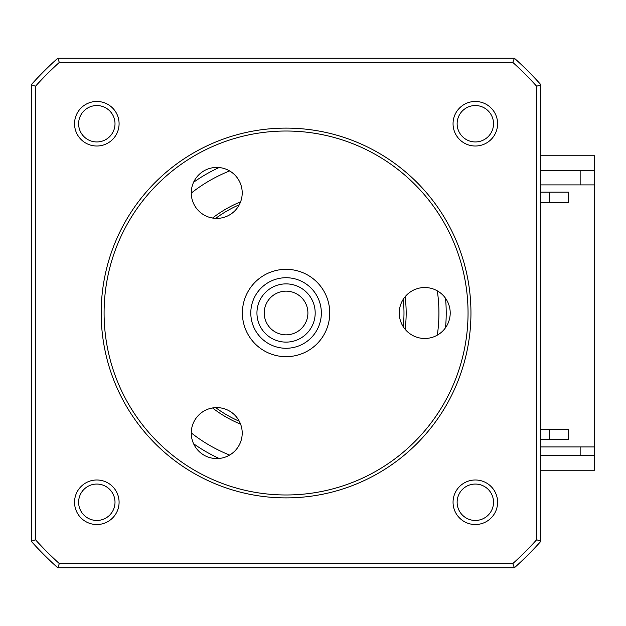 <?xml version="1.0" encoding="UTF-8"?>
<svg xmlns="http://www.w3.org/2000/svg" width="626" height="626" viewBox="0 0 626 626"><rect width="100%" height="100%" fill="white"/><g stroke="black" fill="none" stroke-linecap="round" stroke-linejoin="round"><path stroke-width="0.94" d="M215.712 407.636A117.923 117.923 0 0 0 239.288 421.243M403.199 326.615A117.923 117.923 0 0 0 403.199 299.385M239.288 204.757A117.923 117.923 0 0 0 215.712 218.364M580.145 184.889L580.145 170.327M540.833 170.327L594.7 170.327L594.7 455.673L540.833 455.673M580.145 455.673L580.145 446.933M594.7 170.327L594.7 155.772L540.833 155.772M540.833 470.228L594.7 470.228L594.7 455.673M475.322 146.014A22.278 22.278 0 0 0 497.6 123.745A22.278 22.278 0 0 0 475.322 101.467A22.278 22.278 0 0 0 453.052 123.745A22.278 22.278 0 0 0 475.322 146.014M475.322 141.946A18.201 18.201 0 0 0 493.523 123.745A18.201 18.201 0 0 0 475.322 105.544A18.201 18.201 0 0 0 457.129 123.745A18.201 18.201 0 0 0 475.322 141.946M475.322 524.533A22.278 22.278 0 0 0 497.6 502.255A22.278 22.278 0 0 0 475.322 479.985A22.278 22.278 0 0 0 453.052 502.255A22.278 22.278 0 0 0 475.322 524.533M475.322 520.456A18.201 18.201 0 0 0 493.523 502.255A18.201 18.201 0 0 0 475.322 484.055A18.201 18.201 0 0 0 457.129 502.255A18.201 18.201 0 0 0 475.322 520.456M96.811 524.533A22.278 22.278 0 0 0 119.089 502.255A22.278 22.278 0 0 0 96.811 479.985A22.278 22.278 0 0 0 74.541 502.255A22.278 22.278 0 0 0 96.811 524.533M96.811 520.456A18.201 18.201 0 0 0 115.012 502.255A18.201 18.201 0 0 0 96.811 484.055A18.201 18.201 0 0 0 78.618 502.255A18.201 18.201 0 0 0 96.811 520.456M96.811 146.014A22.278 22.278 0 0 0 119.089 123.745A22.278 22.278 0 0 0 96.811 101.467A22.278 22.278 0 0 0 74.541 123.745A22.278 22.278 0 0 0 96.811 146.014M96.811 141.946A18.201 18.201 0 0 0 115.012 123.745A18.201 18.201 0 0 0 96.811 105.544A18.201 18.201 0 0 0 78.618 123.745A18.201 18.201 0 0 0 96.811 141.946M219.084 167.541A160.139 160.139 0 0 0 193.59 182.26M193.59 443.74A160.139 160.139 0 0 0 219.084 458.459M405.077 296.794A120.106 120.106 0 0 1 405.077 329.206M549.573 202.355L549.573 192.166L568.494 192.166L540.833 192.166M540.833 439.655L568.494 439.655L549.573 439.655L549.573 429.467M59.329 62.397L57.733 58.234A342.117 342.117 0 0 0 31.3 84.666A342.117 342.117 0 0 1 57.733 58.234L514.4 58.234A342.117 342.117 0 0 1 540.833 84.666L536.67 86.263L536.67 539.737A337.954 337.954 0 0 1 512.804 563.603L59.329 563.603A337.954 337.954 0 0 1 35.463 539.737L35.463 86.263A337.954 337.954 0 0 1 59.329 62.397L512.804 62.397A337.954 337.954 0 0 1 536.67 86.263M35.463 539.737L31.3 541.333A342.117 342.117 0 0 0 57.733 567.766L59.329 563.603M240.595 424.162A120.106 120.106 0 0 1 212.535 407.964M212.535 218.036A120.106 120.106 0 0 1 240.595 201.838M445.532 327.719A160.139 160.139 0 0 0 445.532 298.281M512.804 62.397L514.4 58.234A342.117 342.117 0 0 1 540.833 84.666L540.833 541.333A342.117 342.117 0 0 1 514.4 567.766L512.804 563.603M514.4 567.766L57.733 567.766A342.117 342.117 0 0 1 31.3 541.333L31.3 84.666A342.117 342.117 0 0 1 57.733 58.234M35.463 86.263L31.3 84.666M540.833 541.333L536.67 539.737M540.833 184.889L594.7 184.889M540.833 202.355L568.494 202.355L568.494 192.166M568.494 439.655L568.494 429.467L540.833 429.467M540.833 446.933L594.7 446.933M252.622 324.19A35.267 35.267 0 0 0 297.256 346.452A35.267 35.267 0 0 0 319.518 301.81A35.267 35.267 0 0 0 274.884 279.548A35.267 35.267 0 0 0 252.622 324.19M327.484 299.15A43.671 43.671 0 0 1 299.917 354.418A43.671 43.671 0 0 1 244.649 326.85A43.671 43.671 0 0 1 272.216 271.582A43.671 43.671 0 0 1 327.484 299.15M313.681 303.767A29.117 29.117 0 0 1 295.3 340.614A29.117 29.117 0 0 1 258.452 322.233A29.117 29.117 0 0 1 276.833 285.386A29.117 29.117 0 0 1 313.681 303.767M265.361 319.925A21.84 21.84 0 0 0 292.991 333.713A21.84 21.84 0 0 0 306.779 306.075A21.84 21.84 0 0 0 279.141 292.287A21.84 21.84 0 0 0 265.361 319.925M286.066 494.978A181.978 181.978 0 0 0 468.045 313A181.978 181.978 0 0 0 286.066 131.022A181.978 181.978 0 0 0 104.088 313A181.978 181.978 0 0 0 286.066 494.978M286.066 128.111A184.889 184.889 0 0 1 470.955 313A184.889 184.889 0 0 1 286.066 497.889A184.889 184.889 0 0 1 101.177 313A184.889 184.889 0 0 1 286.066 128.111M216.737 458.568A25.478 25.478 0 0 1 191.259 433.09A25.478 25.478 0 0 1 216.737 407.612A25.478 25.478 0 0 1 242.207 433.09A25.478 25.478 0 0 1 216.737 458.568M216.737 218.388A25.478 25.478 0 0 1 191.259 192.91A25.478 25.478 0 0 1 216.737 167.432A25.478 25.478 0 0 1 242.207 192.91A25.478 25.478 0 0 1 216.737 218.388M424.733 338.478A25.478 25.478 0 0 1 399.255 313A25.478 25.478 0 0 1 424.733 287.522A25.478 25.478 0 0 1 450.211 313A25.478 25.478 0 0 1 424.733 338.478M229.632 170.937A152.861 152.861 0 0 0 191.259 193.098M191.259 432.902A152.861 152.861 0 0 0 229.632 455.063M57.733 567.766A342.117 342.117 0 0 1 31.3 541.333M437.316 335.153A152.861 152.861 0 0 0 437.316 290.847"/></g></svg>
